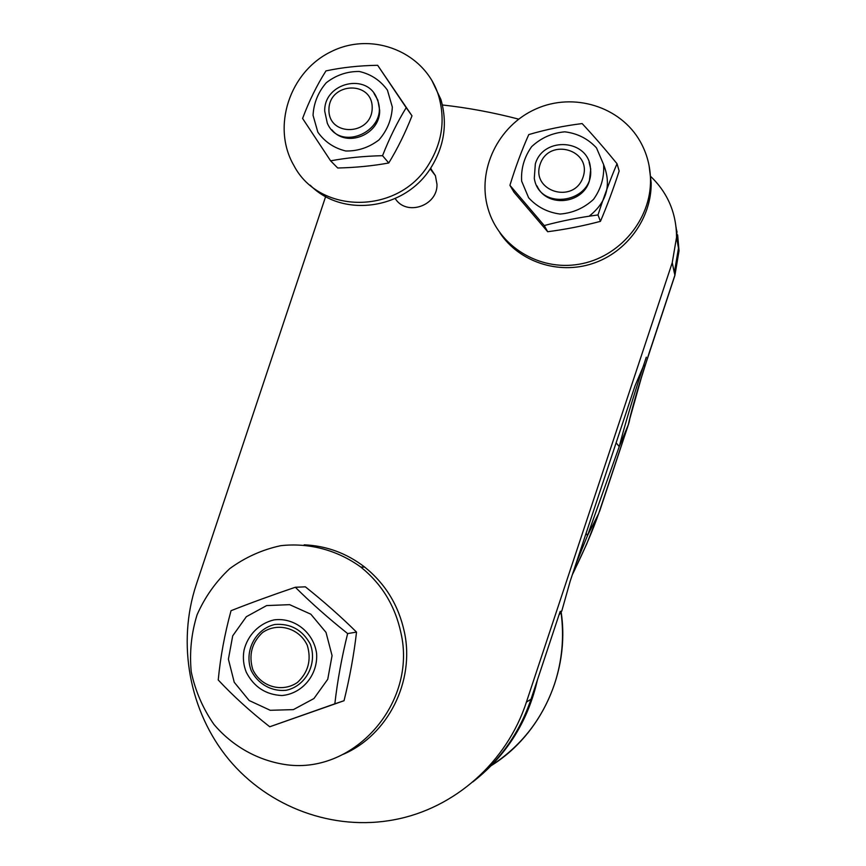 <?xml version="1.0" encoding="UTF-8"?>
<svg xmlns="http://www.w3.org/2000/svg" width="866" height="866" viewBox="0 0 866 866"><rect width="100%" height="100%" fill="white"/><g stroke="black" fill="none" stroke-linecap="round" stroke-linejoin="round"><path stroke-width="1.3" d="M400.926 632.851C395.145 605.864 381.765 583.933 360.797 567.057C337.275 550.018 308.891 542.517 280.649 545.699C262.117 549.715 245.154 557.358 229.75 568.626C215.775 581.692 204.874 597.096 197.069 614.817C191.332 633.382 189.394 652.39 191.234 671.843C195.294 690.949 202.871 708.485 213.956 724.431C232.748 746.579 258.577 760.922 287.003 764.819C354.973 773.803 417.131 702.423 400.926 632.851M343.174 754.34C387.968 735.169 415.009 681.326 404.411 632.18C398.674 605.486 385.435 583.781 364.673 567.078C346.627 553.19 326.46 545.775 304.183 544.833M428.627 164.551C442.158 142.663 445.492 119.768 438.64 95.866C425.401 52.09 372.467 30.819 331.169 51.646C289.504 71.651 271.372 127.118 293.953 165.623C319.478 214.681 398.338 214.833 428.627 164.551M310.19 185.183C342.622 218.297 405.191 209.713 430.976 167.668C444.41 145.943 447.711 123.221 440.913 99.503L431.853 80.397M640.32 141.699C620.586 106.388 573.487 91.98 535.892 108.964C498.134 125.581 476.733 170.061 487.969 208.425C498.6 246.128 538.912 271.21 578.975 264.249C619.093 257.667 651.221 219.856 650.507 179.684C650.269 166.077 646.87 153.412 640.32 141.699M603.634 164.724C611.667 185.032 606.817 202.2 589.107 216.229M499.963 232.954C519.102 261.727 558.018 274.901 592.344 263.643C626.692 252.536 651.697 218.243 651.167 182.748L649.089 165.644M313.048 115.308L317.833 132.141C324.739 141.872 334.049 148.151 345.761 150.987C357.939 151.214 369.024 147.512 378.994 139.881C387.254 130.344 391.692 119.411 392.33 107.048L387.427 90.14C380.401 80.419 371.027 74.195 359.293 71.477C347.147 71.348 336.138 75.104 326.276 82.735C318.125 92.207 313.719 103.065 313.048 115.308M331.927 129.857C346.476 148.313 380.401 134.544 379.665 110.296L377.825 100.055L374.036 93.474M325.962 70.904C341.897 67.472 359.13 65.6 377.652 65.296L406.197 107.687C397.234 122.312 389.354 138.311 382.545 155.685C363.947 156.118 346.649 157.839 330.617 160.838L302.591 118.447C309.054 101.127 316.848 85.279 325.962 70.904M330.617 160.838L337.718 168.004C355.785 167.582 372.802 165.904 388.758 162.981C397.537 148.606 405.277 132.888 412 115.828L377.652 65.296M382.545 155.685L388.758 162.981M406.197 107.687L412 115.828M395.21 198.541C406.327 216.532 437.72 205.946 436.984 184.328L435.414 175.701L430.554 168.307M324.718 111.162L327.316 123.21C340.338 153.726 390.577 129.586 377.1 99.092C367.92 72.127 323.819 82.465 324.718 111.162M328.928 109.506C329.145 81.913 372.813 80.289 372.196 108.044C371.925 135.832 328.149 137.153 328.928 109.506M431.236 169.022L430.359 169.054M521.646 181.124L528.628 197.751C537.007 206.942 547.496 212.376 560.086 214.054C572.859 213.036 584.02 208.121 593.556 199.321C601.058 188.777 604.403 177.194 603.613 164.572L596.479 147.88C587.982 138.733 577.427 133.375 564.838 131.827C552.118 132.942 541.055 137.889 531.637 146.657C524.233 157.125 520.899 168.61 521.646 181.124M537.017 185.963C546.489 207.71 582.482 204.473 589.356 181.048L590.742 169.097L589.14 162.299M528.769 134.587C545.894 129.532 563.69 125.851 582.147 123.578C593.275 135.507 604.901 148.887 617.025 163.706C610.259 179.554 603.916 196.647 597.984 214.952C579.451 217.377 561.536 220.917 544.249 225.55L509.922 185.313C515.519 167.095 521.797 150.186 528.769 134.587M509.922 185.313L513.949 192.187L547.68 231.731C565.693 229.371 583.283 225.907 600.452 221.35C607.088 205.762 613.312 188.983 619.158 171.035L617.025 163.706M544.249 225.55L547.68 231.731M597.984 214.952L600.452 221.35M535.329 163.923L534.29 178.309C539.28 212.224 595.343 202.428 590.439 168.264C588.837 139.231 543.404 135.854 535.329 163.923M540.146 164.237C549.174 137.012 592.539 149.991 583.024 177.259C573.833 204.636 530.566 191.31 540.146 164.237M246.301 672.287C253.933 686.987 265.808 694.738 281.926 695.528C302.353 693.828 318.168 674.657 316.588 653.397C313.633 632.31 294.213 617.133 273.992 619.904C259.194 623.39 247.741 634.995 244.028 650.225C242.686 657.792 243.443 665.153 246.301 672.287M251.108 670.327C257.776 684.021 271.697 691.891 286.44 690.234C306.023 685.894 317.606 663.583 310.32 644.185C302.45 629.874 290.63 623.303 274.858 624.473C255.405 628.922 243.974 651.015 251.108 670.327M270.246 710.293L293.379 709.622L313.925 698.548L327.749 679.269L332.068 655.616L326.006 632.386L310.84 614.2L289.634 604.663L266.62 605.583L246.334 616.711L232.705 635.839L228.397 659.21L234.242 682.278L249.159 700.518L270.246 710.293M218.243 679.983C220.386 657.164 224.651 634.074 231.038 610.692C250.382 603.05 271.816 595.234 295.338 587.256C310.916 602.758 328.344 618.194 347.645 633.576C341.724 657.381 337.459 680.795 334.839 703.82L269.748 726.769C250.404 711.625 233.235 696.026 218.243 679.983M269.748 726.769L344.04 700.724C349.777 677.418 353.945 654.544 356.532 632.104C340.998 616.744 323.938 601.654 305.362 586.834L295.338 587.256M334.839 703.82L344.04 700.724M347.645 633.576L356.532 632.104M252.742 669.44C248.542 654.988 251.8 642.691 262.528 632.548C277.715 621.918 299.365 628.034 307.3 645.354C311.576 659.881 308.296 672.243 297.471 682.43C282.132 693.06 260.536 686.716 252.742 669.44M574.959 569.211L586.65 544.119L598.514 513.906C593.286 529.158 585.438 547.593 574.959 569.211L572.491 574.245M677.645 234.87L679.031 250.761L674.906 275.15L650.323 349.474M575.793 564.296L587.451 535.697L619.244 446.607C624.613 425.585 632.83 398.208 643.903 364.467L644.769 366.437C637.592 389.202 632.342 407.615 628.997 421.666L641.295 377.933L650.323 349.215M628.997 421.666L628.261 424.86L629.149 421.948M628.305 424.751L598.666 513.614M586.109 533.24L587.451 535.697L598.514 513.906M628.261 424.86L619.244 446.607L616.116 442.797M643.903 364.467L646.296 357.182L643.005 367.108L635.059 385.738L570.174 581.238L561.763 611.104L560.129 611.493L531.042 699.165C519.589 732.744 500.18 760.337 472.804 781.933M676.075 227.152L678.543 247.968L674.376 272.563L674.895 275.442L679.031 250.761L678.543 247.968M650.377 176.134C667.686 192.653 676.411 213.014 676.552 237.23L672.254 262.669L674.311 272.768L678.479 248.163L676.162 227.953M558.96 615.044L561.763 611.104M672.254 262.669L526.398 702.131C506.913 762.156 454.434 808.519 394.441 819.701C333.237 831.447 268.417 807.22 228.732 759.385C189.156 711.387 176.805 643.276 196.257 584.615L325.648 196.539M442.396 104.97C468.041 107.806 493.458 112.537 518.68 119.151M676.238 228.808L677.071 232.142M526.398 702.131L531.042 699.165M491.585 765.327C521.646 745.691 542.625 718.607 554.521 684.086C562.131 660.834 564.307 637.051 561.071 612.749M364.673 567.078L360.797 567.057M440.913 99.503L438.64 95.866M651.167 182.748L650.507 179.684M435.414 175.701L430.196 168.848M377.825 100.055L377.1 99.092M590.742 169.097L590.439 168.264M674.895 275.442L644.899 366.275M628.965 422.76L629.69 419.599M628.651 423.831L599.608 511.33M572.339 574.71L575.046 569.168M676.552 237.23L678.479 248.163M561.222 612.478C570.012 671.875 541.38 734.509 491.368 765.544M537.429 679.897C528.292 719.971 508.147 752.857 477.004 778.556"/></g></svg>
